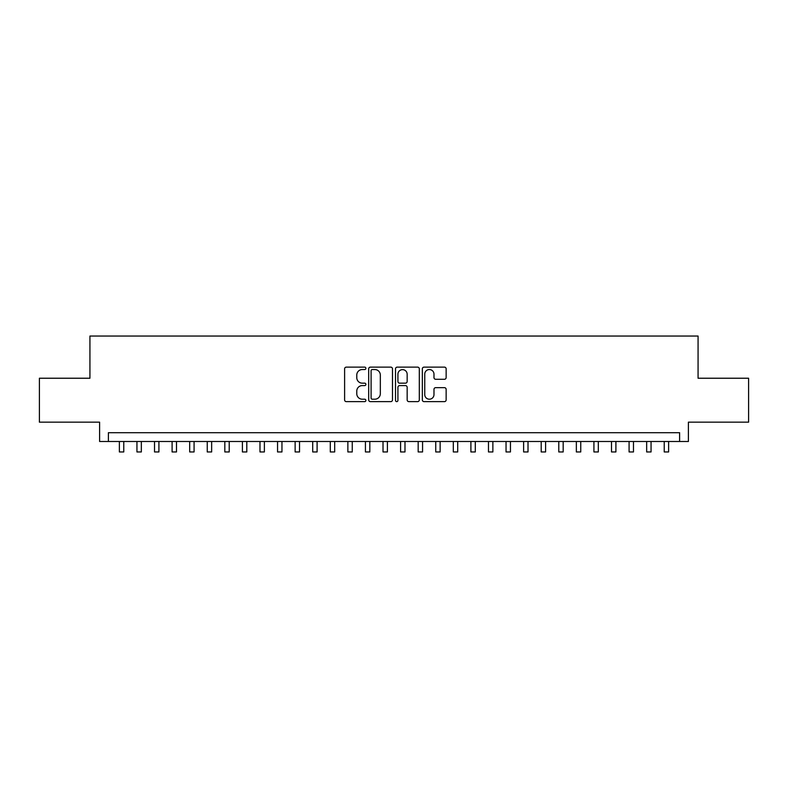 <?xml version="1.0" encoding="UTF-8"?>
<svg xmlns="http://www.w3.org/2000/svg" width="788" height="788" viewBox="0 0 788 788"><rect width="100%" height="100%" fill="white"/><g stroke="black" fill="none" stroke-linecap="round" stroke-linejoin="round"><path stroke-width="1.18" d="M365.878 368.331A1.212 1.212 0 0 0 364.667 367.129L346.336 367.129A1.724 1.724 0 0 0 344.612 368.853L344.612 399.9A1.724 1.724 0 0 0 346.336 401.634L364.667 401.634A1.212 1.212 0 0 0 365.878 400.422A1.212 1.212 0 0 0 364.667 399.211L362.303 399.211A5.516 5.516 0 0 1 356.777 393.695L356.777 391.104A5.516 5.516 0 0 1 362.303 385.588L364.667 385.588A1.212 1.212 0 0 0 365.878 384.377A1.212 1.212 0 0 0 364.667 383.165L362.303 383.165A5.516 5.516 0 0 1 356.777 377.649L356.777 375.058A5.516 5.516 0 0 1 362.303 369.542L364.667 369.542A1.212 1.212 0 0 0 365.878 368.331M444.422 379.284A1.724 1.724 0 0 0 446.146 377.56L446.146 368.853A1.724 1.724 0 0 0 444.422 367.129L424.062 367.129A1.724 1.724 0 0 0 422.338 368.853L422.338 399.9A1.724 1.724 0 0 0 424.062 401.634L444.422 401.634A1.724 1.724 0 0 0 446.146 399.9L446.146 389.38A1.724 1.724 0 0 0 444.422 387.657L435.705 387.657A1.724 1.724 0 0 0 433.981 389.38L433.981 394.601A4.62 4.62 0 0 1 429.371 399.211A4.62 4.62 0 0 1 424.752 394.601L424.752 374.152A4.62 4.62 0 0 1 429.371 369.542A4.62 4.62 0 0 1 433.981 374.152L433.981 377.56A1.724 1.724 0 0 0 435.705 379.284L444.422 379.284M679.611 441.497L688.397 441.497L688.397 422.161L748.6 422.161L748.6 378.23L698.07 378.23L698.07 336.043L89.93 336.043L89.93 378.23L39.4 378.23L39.4 422.161L99.603 422.161L99.603 441.497L679.611 441.497L679.611 432.711L108.389 432.711L108.389 441.497M392.493 368.853A1.724 1.724 0 0 0 390.769 367.129L370.409 367.129A1.724 1.724 0 0 0 368.685 368.853L368.685 399.9A1.724 1.724 0 0 0 370.409 401.634L390.769 401.634A1.724 1.724 0 0 0 392.493 399.9L392.493 368.853M397.231 367.129L417.591 367.129A1.724 1.724 0 0 1 419.315 368.853L419.315 399.9A1.724 1.724 0 0 1 417.591 401.634L408.883 401.634A1.724 1.724 0 0 1 407.16 399.9L407.16 387.312A1.724 1.724 0 0 0 405.426 385.588L399.654 385.588A1.724 1.724 0 0 0 397.92 387.312L397.92 400.422A1.212 1.212 0 0 1 396.719 401.634A1.212 1.212 0 0 1 395.507 400.422L395.507 368.853A1.724 1.724 0 0 1 397.231 367.129M372.3 369.542A1.212 1.212 0 0 0 371.099 370.744L371.099 398.009A1.212 1.212 0 0 0 372.3 399.211L374.802 399.211A5.516 5.516 0 0 0 380.328 393.695L380.328 375.058A5.516 5.516 0 0 0 374.802 369.542L372.3 369.542M407.16 374.241A4.62 4.62 0 0 0 402.54 369.631A4.62 4.62 0 0 0 397.92 374.241L397.92 381.441A1.724 1.724 0 0 0 399.654 383.165L405.426 383.165A1.724 1.724 0 0 0 407.16 381.441L407.16 374.241M119.372 441.497L119.372 451.957L123.765 451.957L123.765 441.497M136.945 441.497L136.945 451.957L141.338 451.957L141.338 441.497M154.527 441.497L154.527 451.957L158.92 451.957L158.92 441.497M172.099 441.497L172.099 451.957L176.492 451.957L176.492 441.497M189.681 441.497L189.681 451.957L194.075 451.957L194.075 441.497M207.254 441.497L207.254 451.957L211.647 451.957L211.647 441.497M224.826 441.497L224.826 451.957L229.219 451.957L229.219 441.497M242.409 441.497L242.409 451.957L246.802 451.957L246.802 441.497M259.981 441.497L259.981 451.957L264.374 451.957L264.374 441.497M277.553 441.497L277.553 451.957L281.956 451.957L281.956 441.497M295.136 441.497L295.136 451.957L299.529 451.957L299.529 441.497M312.708 441.497L312.708 451.957L317.101 451.957L317.101 441.497M330.29 441.497L330.29 451.957L334.683 451.957L334.683 441.497M347.863 441.497L347.863 451.957L352.256 451.957L352.256 441.497M365.435 441.497L365.435 451.957L369.828 451.957L369.828 441.497M383.017 441.497L383.017 451.957L387.41 451.957L387.41 441.497M400.59 441.497L400.59 451.957L404.983 451.957L404.983 441.497M418.172 441.497L418.172 451.957L422.565 451.957L422.565 441.497M435.744 441.497L435.744 451.957L440.137 451.957L440.137 441.497M453.317 441.497L453.317 451.957L457.71 451.957L457.71 441.497M470.899 441.497L470.899 451.957L475.292 451.957L475.292 441.497M488.471 441.497L488.471 451.957L492.864 451.957L492.864 441.497M506.044 441.497L506.044 451.957L510.447 451.957L510.447 441.497M523.626 441.497L523.626 451.957L528.019 451.957L528.019 441.497M541.198 441.497L541.198 451.957L545.591 451.957L545.591 441.497M558.781 441.497L558.781 451.957L563.174 451.957L563.174 441.497M576.353 441.497L576.353 451.957L580.746 451.957L580.746 441.497M593.925 441.497L593.925 451.957L598.319 451.957L598.319 441.497M611.508 441.497L611.508 451.957L615.901 451.957L615.901 441.497M629.08 441.497L629.08 451.957L633.473 451.957L633.473 441.497M646.662 441.497L646.662 451.957L651.055 451.957L651.055 441.497M664.235 441.497L664.235 451.957L668.628 451.957L668.628 441.497"/></g></svg>
